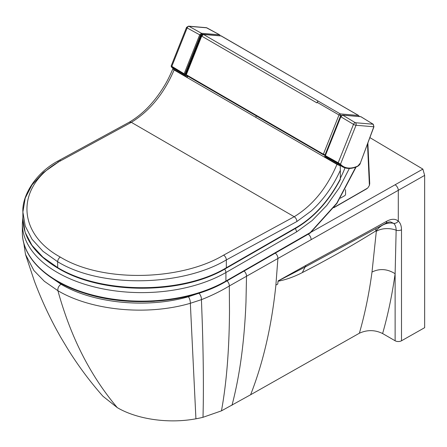 <?xml version="1.0" encoding="UTF-8"?>
<svg xmlns="http://www.w3.org/2000/svg" width="447" height="447" viewBox="0 0 447 447"><rect width="100%" height="100%" fill="white"/><g stroke="black" fill="none" stroke-linecap="round" stroke-linejoin="round"><path stroke-width="0.67" d="M369.881 137.62L422.868 169.106L311.33 232.049M390.745 221.997L393.628 223.338C395.282 224.841 396.126 227.132 396.148 230.211A16.181 9.761 4.3 0 0 376.329 231.311L372.005 272.044C369.116 293.545 364.908 313.934 359.382 333.216C367.227 329.679 374.972 329.785 382.615 333.546L395.12 340.765A4.531 2.615 0 0 0 401.501 340.782L424.65 327.685L424.65 175.386L422.868 169.106M276.497 284.789L277.749 284.08A655.598 374.916 -119.5 0 0 278.028 281.23A655.598 374.916 -119.5 0 0 278.051 281.001L278.056 280.94A655.598 374.916 -119.5 0 1 278.051 281.001L305.117 267.021L385.716 223.316A4.531 2.576 60.8 0 0 386.661 221.254C363.892 234.06 332.205 250.968 305.932 265.384L278.056 280.94M278.028 281.23C285.845 279.772 293.947 276.894 302.317 272.597L305.932 265.384M424.65 175.386L277.9 258.495L275.883 285.136C271.659 325.969 263.233 362.511 250.611 394.757L359.382 333.216M250.611 394.757L221.461 410.854C226.54 383.101 229.222 349.917 229.49 311.296L229.311 285.979C220.874 291.075 211.582 295.635 201.435 299.658L190.338 303.289C147.253 315.968 91.473 310.637 57.903 290.701L44.326 281.264L33.927 270.541L25.485 254.377L34.441 281.258C41.867 301.077 50.802 320.03 61.239 338.128L67.888 349.196C78.516 366.188 90.216 381.883 102.983 396.288L117.304 407.647C94.848 381.084 77.415 349.744 65.011 313.632A647.278 373.681 -60 0 1 57.903 290.701C57.613 288.147 58.641 285.991 60.993 284.242L48.991 276.045M117.304 407.647C137.257 419.403 168.804 423.879 195.926 418.8A78.152 45.119 0 0 0 202.999 417.297L221.461 410.854M401.501 340.782L401.501 229.786A4.531 2.615 180 0 1 396.148 230.211L395.12 273.72C387.353 268.859 379.643 268.301 372.005 272.044M376.184 228.601A16.181 10.085 -121.8 0 0 375.748 230.987L376.329 231.311M302.317 272.597C327.439 259.707 351.918 245.839 375.748 230.987M401.501 229.786C401.462 225.891 400.395 222.992 398.294 221.086C395.332 218.639 391.455 218.695 386.661 221.254M275.291 253.103A4.531 2.587 -119.5 0 1 277.9 258.495L229.311 285.979A4.531 2.581 -119.4 0 0 227.037 280.856M203.201 34.38A1.296 1.023 -85.3 0 1 203.212 34.38L203.212 34.38A1.296 1.023 -85.3 0 1 203.558 34.486L318.404 101.229A1.296 0.749 120.1 0 0 317.158 102.324L316.929 102.899L201.698 36.129L203.558 34.486L221.271 35.95A1.296 0.749 -59.9 0 1 221.466 36.011A1.296 0.749 -59.9 0 1 221.611 36.151M185.885 74.37L186.304 74.761A0.648 0.374 120.1 0 0 186.371 75.364L185.885 74.37L201.279 35.738L203.212 34.38L220.924 35.838A1.296 1.023 94.7 0 1 221.271 35.95L358.494 115.466A1.296 1.017 94.9 0 1 359.053 116.511M201.698 36.129L186.304 74.761L323.377 154.193L325.07 154.818A0.648 0.514 98 0 1 324.528 155.193L324.528 155.193A0.648 0.514 98 0 1 324.371 155.143L323.527 154.824A0.648 0.374 120.1 0 1 323.444 154.796L325.192 155.288M317.158 102.324L338.999 114.98L340.698 115.6A1.296 1.017 -85.1 0 0 340.245 113.89A1.296 0.749 120.1 0 0 338.999 114.98L323.377 154.193A0.648 0.374 120.1 0 0 323.444 154.796L186.371 75.364A0.648 0.374 120.1 0 0 186.455 75.392L323.382 154.735M202.094 34.793L200.541 36.157L185.287 74.431L184.499 74.75A34.369 19.769 -60 0 1 184.158 74.325A0.648 0.38 -58.9 0 1 184.158 73.777L185.019 74.096L200.502 35.252L201.737 34.162L219.779 35.743M185.315 74.364L185.287 74.431A33.726 19.4 -60 0 1 185.019 74.096A0.648 0.514 -37.4 0 1 184.158 74.325L171.519 67.022A0.648 0.52 138.1 0 1 171.424 66.944L171.145 65.994L186.539 27.379A1.944 0.391 21.7 0 0 187.137 27.949A1.944 1.157 -60.8 0 1 189.003 26.312A1.944 1.531 -85.1 0 0 188.511 26.161L206.29 27.669L219.572 34.793A0.648 0.369 -61.4 0 1 219.795 35.039M171.838 66.888A0.648 0.38 -58.9 0 1 171.838 66.34L184.158 73.777L199.641 34.939L201.502 33.301L219.572 34.793A0.648 0.508 94.7 0 1 219.812 35.654L219.907 35.754M184.594 74.794L172.179 67.519A34.05 19.696 120.1 0 0 173.537 68.754M200.502 35.252L187.137 27.949L171.838 66.34L171.447 66.245M172.492 67.497L172.179 67.519M192.445 56.635L192.612 56.221M188.69 66.061L188.857 65.648M325.494 156.321L325.232 156.042A0.648 0.514 142.4 0 0 325.36 156.154L339.675 164.468A34.039 19.685 120.1 0 0 342.732 166.91L342.268 166.653A34.05 19.696 -59.9 0 1 339.396 164.418L325.707 156.579A34.369 19.986 -59.8 0 1 325.36 156.154A0.648 0.369 -60.9 0 1 325.293 155.914A0.648 0.374 180 0 1 325.287 155.908A0.648 0.374 -0 0 1 325.098 155.645L325.232 156.042A0.648 0.514 142.4 0 1 325.142 155.785M325.293 155.914A0.648 0.369 -60.9 0 1 325.36 155.606L325.287 155.383M373.865 126.602L373.144 124.221L360.947 116.717A0.648 0.508 -85 0 0 360.584 116.684M338.2 163.289A0.648 0.369 -60.9 0 1 338.195 162.747L325.36 155.606L340.837 116.768L342.704 115.13L360.947 116.717A0.648 0.38 -58.4 0 1 361.131 116.829M373.346 124.372A0.648 0.38 121.6 0 0 373.245 124.255L360.768 116.656L342.525 115.069A0.648 0.508 -85 0 0 342.519 115.069L342.525 115.069A0.648 0.508 -85 0 1 342.704 115.13L355.359 122.718A1.944 1.531 94.8 0 1 356.019 125.266A1.944 0.391 -158.3 0 1 353.493 124.355A1.944 1.09 -59.1 0 1 355.359 122.718L373.144 124.221A0.648 0.38 121.6 0 1 373.245 124.255L373.955 126.73L360.271 163.306L373.809 126.769L356.019 125.266L340.502 164.211A33.391 19.31 120.1 0 0 357.907 165.977L360.126 163.345M342.525 115.069L340.62 116.566L340.837 116.768L353.493 124.355L338.195 162.747L340.502 164.211A0.648 0.52 -41.9 0 1 339.675 164.468M367.864 143.012L369.719 183.544L369.401 185.427L367.501 143.979M366.238 188.891L367.736 188.025L369.401 185.427M325.103 155.573L324.399 157.081M187.695 76.13L187.114 77.532M340.418 198.161L344.682 195.708A1.296 0.76 119.2 0 0 345.581 194.11L345.52 189.662M340.145 178.632C340.268 179.672 340.329 179.761 340.346 178.906L340.346 170.268C333.11 186.282 323.404 199.848 311.235 210.973L296.886 221.516C296.763 219.466 295.869 217.868 294.21 216.717L131.334 122.333L129.379 122.148C138.274 116.796 146.074 110.091 152.785 102.033C156.567 97.642 160.333 92.4 164.077 86.31C166.899 81.79 169.771 76.091 172.687 69.212L172.615 69.386M340.15 165.161L340.234 165.669L339.837 165.63L336.971 164.367C326.936 187.936 312.682 205.38 294.21 216.717L223.601 255.142C181.186 280.621 102.525 283.012 60.284 257.07C15.595 232.652 15.952 184.795 60.725 160.758L131.334 122.333C149.818 110.99 164.066 93.54 174.095 69.983L172.849 68.821L172.682 69.212M340.346 178.906C328.852 200.63 314.392 216.706 296.953 227.137L226.327 267.759A1.296 0.749 60.1 0 1 226.065 268.351A1.296 0.749 60.1 0 1 226.037 268.362M60.725 160.758A3.883 2.246 -119.7 0 0 58.792 160.562A3.883 2.246 -119.7 0 0 57.97 162.35L43.124 172.765L32.05 184.857L25.216 198.11L22.886 212.046L25.211 225.992L31.994 239.212L42.951 251.287L57.663 261.746C101.329 288.555 182.56 286.214 226.327 259.908L296.886 221.516M340.346 170.268L340.234 165.669M129.429 122.12L58.792 160.568A3.883 2.246 -119.7 0 0 58.786 160.568C35.106 172.933 21.78 196.345 22.886 212.23M186.17 75.23L185.237 76.124L187.22 77.275M172.849 68.821L173.402 68.888L173.782 68.279M336.971 164.367L174.095 69.983M324.528 156.741L327.305 158.35A0.648 0.374 120.1 0 0 327.891 157.802M340.346 178.191A81.371 47.069 120.1 0 0 343.665 171.207L345.011 167.876M355.907 166.82L336.77 203.201L310.291 232.541L225.914 281.057L225.914 272.525L296.702 231.82L295.439 228.445M202.2 292.137L188.388 296.758C146.94 308.693 93.289 303.407 60.993 284.242M376.234 230.954A16.181 13.84 -44.1 0 1 393.628 223.338A4.531 3.66 131.2 0 0 398.294 221.086L398.294 190.366A4.531 2.587 -119.5 0 0 395.126 184.801M231.987 405.295C239.743 375.944 244.408 341.542 245.979 302.083L246.509 276.252A4.531 2.587 -119.5 0 0 244.107 271.038M202.999 417.297C203.692 391.818 203.458 360.64 202.312 323.751L201.435 299.658A4.531 1.984 -110.2 0 0 199.021 293.349M195.926 418.8L190.338 303.289A4.531 1.604 -105.5 0 0 188.388 296.758M395.12 340.765L395.12 273.72C392.175 294.679 388.007 314.621 382.615 333.546M311.106 239.709A4.531 2.587 -119.4 0 0 308.246 234.155M318.404 101.229L340.245 113.89L358.494 115.466A1.296 0.749 120.1 0 1 358.684 115.527L220.924 35.838M201.279 35.738L201.692 36.129M341.217 115.644L340.698 115.6L325.07 154.818L325.36 154.858M185.013 74.09A0.648 0.374 180 0 1 184.103 74.09A0.648 0.374 -0 0 1 184.091 74.085M219.835 35.14A0.648 0.374 180 0 1 220.002 35.391L219.661 34.821L206.877 27.848A0.648 0.369 118.6 0 0 206.788 27.82L189.003 26.312L201.502 33.301A0.648 0.508 94.7 0 1 201.737 34.162M171.519 67.022A34.039 19.685 120.1 0 0 173.503 68.793L171.424 66.944A0.648 0.52 138.1 0 1 171.419 66.938M206.95 27.91A0.648 0.369 118.6 0 0 206.877 27.848L206.279 27.669M173.017 67.815A33.726 19.506 120.1 0 0 173.721 68.441L182.471 73.531M200.574 36.09L185.36 74.42L184.527 74.778L172.441 67.469M201.837 34.983L200.541 36.157M325.17 155.472A0.648 0.374 -0 0 0 325.098 155.645L340.765 116.538M360.187 163.177L360.271 163.306C360.148 164.194 359.299 165.189 357.729 166.295A0.648 0.408 -115.2 0 0 357.907 165.977M357.416 166.267A0.648 0.408 -115.2 0 0 357.729 166.295M326.103 157.651L326.371 156.958M325.159 155.282L324.41 155.176M256.315 115.896L255.762 117.31M334.06 207.397L367.736 188.025M296.663 227.741A1.296 0.749 -119.9 0 0 296.685 227.724A1.296 0.749 -119.9 0 0 296.953 227.137M223.601 255.142A3.883 2.246 -119.7 0 1 226.327 259.908L226.327 267.759C182.214 294.472 101.285 294.232 57.663 267.58A1.296 0.749 120.1 0 0 57.931 268.166A1.296 0.749 120.1 0 0 57.954 268.183C35.123 254.617 23.445 238.223 22.886 218.974L22.886 212.046M60.284 257.07A3.883 2.246 120.1 0 0 57.663 261.746L57.663 267.58L42.923 257.176L31.955 245.314L25.166 232.379L22.886 218.974M185.41 76.141L172.844 68.86M186.03 75.593L184.74 74.845M339.837 165.63L324.522 156.752M339.474 164.513L327.986 157.852M196.624 47.427L196.211 47.186M196.306 48.215L195.898 47.974M356.114 166.994L336.837 203.525L310.207 233.004A1.296 1.296 0 0 1 310.022 233.133A1.296 0.749 60.1 0 0 310.291 232.541A1.296 0.564 50.1 0 1 310.207 233.004A1.296 0.564 50.1 0 1 310.123 233.049M22.35 232.25A119.338 68.899 180 0 0 95.915 295.88A119.338 68.899 180 0 0 225.914 281.057A1.296 0.749 60.1 0 1 225.646 281.649L225.646 281.649C189.645 303.005 129.149 307.927 84.405 293.198C46.885 281.549 21.992 257.438 22.35 232.25L22.35 223.718A119.338 68.899 0 0 0 95.915 287.348A119.338 68.899 0 0 0 225.914 272.525A3.883 2.241 60.1 0 0 224.662 269.139M296.702 231.82L312.196 220.494L326.751 205.452L339.429 187.662L349.56 168.072M390.751 221.997L390.756 221.997C389.723 221.712 388.046 222.148 385.716 223.316M23.73 242.805L25.479 254.377M359.327 116.533L358.684 115.527M188.511 26.161L186.539 27.379M342.268 166.653L338.357 163.613L325.734 156.606M342.732 166.91C347.012 169.15 352.012 168.944 357.729 166.301M187.232 75.861L186.762 77.007M366.937 188.668L333.825 207.715M340.307 179.498C328.735 201.189 314.196 217.264 296.685 227.724L226.065 268.345C182.097 294.936 101.732 294.847 57.931 268.166M310.022 233.133L225.646 281.649M22.886 216.985L22.35 223.718M154.377 301.306L150.427 301.513"/></g></svg>
